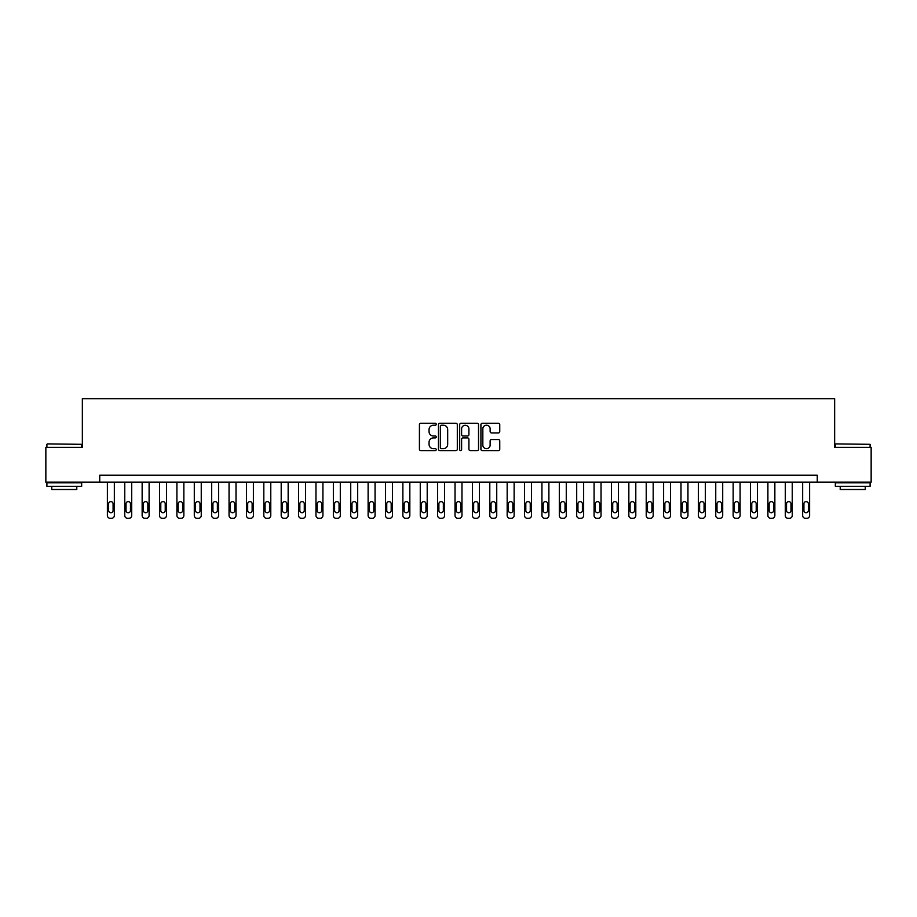 <?xml version="1.0" encoding="UTF-8"?>
<svg xmlns="http://www.w3.org/2000/svg" width="917" height="917" viewBox="0 0 917 917"><rect width="100%" height="100%" fill="white"/><g stroke="black" fill="none" stroke-linecap="round" stroke-linejoin="round"><path stroke-width="1.38" d="M436.251 424.25A0.951 0.951 0 0 0 435.3 423.299L420.788 423.299A1.364 1.364 0 0 0 419.424 424.663L419.424 449.227A1.364 1.364 0 0 0 420.788 450.591L435.3 450.591A0.951 0.951 0 0 0 436.251 449.639A0.951 0.951 0 0 0 435.3 448.688L433.42 448.688A4.367 4.367 0 0 1 429.053 444.321L429.053 442.269A4.367 4.367 0 0 1 433.42 437.902L435.3 437.902A0.951 0.951 0 0 0 436.251 436.95A0.951 0.951 0 0 0 435.3 435.988L433.42 435.988A4.367 4.367 0 0 1 429.053 431.62L429.053 429.58A4.367 4.367 0 0 1 433.42 425.213L435.3 425.213A0.951 0.951 0 0 0 436.251 424.25M498.389 432.916A1.364 1.364 0 0 0 499.754 431.552L499.754 424.663A1.364 1.364 0 0 0 498.389 423.299L482.285 423.299A1.364 1.364 0 0 0 480.921 424.663L480.921 449.227A1.364 1.364 0 0 0 482.285 450.591L498.389 450.591A1.364 1.364 0 0 0 499.754 449.227L499.754 440.905A1.364 1.364 0 0 0 498.389 439.541L491.501 439.541A1.364 1.364 0 0 0 490.137 440.905L490.137 445.032A3.657 3.657 0 0 1 486.48 448.688A3.657 3.657 0 0 1 482.835 445.032L482.835 428.858A3.657 3.657 0 0 1 486.48 425.213A3.657 3.657 0 0 1 490.137 428.858L490.137 431.552A1.364 1.364 0 0 0 491.501 432.916L498.389 432.916M99.735 482.136L45.85 482.136L45.85 447.37L82.347 447.37L82.347 398.7L834.653 398.7L834.653 447.37L871.15 447.37L871.15 482.136L817.265 482.136L817.265 475.189L99.735 475.189L99.735 482.136L817.265 482.136M457.308 424.663A1.364 1.364 0 0 0 455.944 423.299L439.839 423.299A1.364 1.364 0 0 0 438.475 424.663L438.475 449.227A1.364 1.364 0 0 0 439.839 450.591L455.944 450.591A1.364 1.364 0 0 0 457.308 449.227L457.308 424.663M461.056 423.299L477.161 423.299A1.364 1.364 0 0 1 478.525 424.663L478.525 449.227A1.364 1.364 0 0 1 477.161 450.591L470.272 450.591A1.364 1.364 0 0 1 468.908 449.227L468.908 439.266A1.364 1.364 0 0 0 467.544 437.902L462.97 437.902A1.364 1.364 0 0 0 461.606 439.266L461.606 449.639A0.951 0.951 0 0 1 460.655 450.591A0.951 0.951 0 0 1 459.692 449.639L459.692 424.663A1.364 1.364 0 0 1 461.056 423.299M441.341 425.213A0.951 0.951 0 0 0 440.378 426.164L440.378 447.725A0.951 0.951 0 0 0 441.341 448.688L443.312 448.688A4.367 4.367 0 0 0 447.679 444.321L447.679 429.58A4.367 4.367 0 0 0 443.312 425.213L441.341 425.213M468.908 428.927A3.657 3.657 0 0 0 465.251 425.282A3.657 3.657 0 0 0 461.606 428.927L461.606 434.624A1.364 1.364 0 0 0 462.97 435.988L467.544 435.988A1.364 1.364 0 0 0 468.908 434.624L468.908 428.927M114.338 482.136L114.338 515.514A2.785 2.785 0 0 1 111.553 518.3L110.166 518.3A2.785 2.785 0 0 1 107.381 515.514L107.381 482.136M113.089 510.505L113.089 503.834A2.224 2.224 0 0 0 110.854 501.61A2.224 2.224 0 0 0 108.63 503.834L108.63 510.505A2.224 2.224 0 0 0 110.854 512.729A2.224 2.224 0 0 0 113.089 510.505M131.716 482.136L131.716 515.514A2.785 2.785 0 0 1 128.942 518.3L127.543 518.3A2.785 2.785 0 0 1 124.769 515.514L124.769 482.136M130.466 510.505L130.466 503.834A2.224 2.224 0 0 0 128.242 501.61A2.224 2.224 0 0 0 126.019 503.834L126.019 510.505A2.224 2.224 0 0 0 128.242 512.729A2.224 2.224 0 0 0 130.466 510.505M149.104 482.136L149.104 515.514A2.785 2.785 0 0 1 146.319 518.3L144.932 518.3A2.785 2.785 0 0 1 142.146 515.514L142.146 482.136M147.843 510.505L147.843 503.834A2.224 2.224 0 0 0 145.62 501.61A2.224 2.224 0 0 0 143.396 503.834L143.396 510.505A2.224 2.224 0 0 0 145.62 512.729A2.224 2.224 0 0 0 147.843 510.505M166.481 482.136L166.481 515.514A2.785 2.785 0 0 1 163.696 518.3L162.309 518.3A2.785 2.785 0 0 1 159.524 515.514L159.524 482.136M165.232 510.505L165.232 503.834A2.224 2.224 0 0 0 163.008 501.61A2.224 2.224 0 0 0 160.784 503.834L160.784 510.505A2.224 2.224 0 0 0 163.008 512.729A2.224 2.224 0 0 0 165.232 510.505M183.858 482.136L183.858 515.514A2.785 2.785 0 0 1 181.085 518.3L179.686 518.3A2.785 2.785 0 0 1 176.912 515.514L176.912 482.136M182.609 510.505L182.609 503.834A2.224 2.224 0 0 0 180.385 501.61A2.224 2.224 0 0 0 178.162 503.834L178.162 510.505A2.224 2.224 0 0 0 180.385 512.729A2.224 2.224 0 0 0 182.609 510.505M47.306 443.897L81.659 444.321L47.306 443.897M64.27 486.308L46.893 486.308L46.893 482.835L81.659 482.835L81.659 486.308L64.27 486.308M76.787 486.308L76.787 489.506L51.765 489.506L51.765 486.308M835.765 443.897L870.107 444.321L835.765 443.897M852.73 486.308L835.341 486.308L835.341 482.835L870.107 482.835L870.107 486.308L852.73 486.308M865.235 486.308L865.235 489.506L840.213 489.506L840.213 486.308M201.247 482.136L201.247 515.514A2.785 2.785 0 0 1 198.462 518.3L197.075 518.3A2.785 2.785 0 0 1 194.289 515.514L194.289 482.136M199.998 510.505L199.998 503.834A2.224 2.224 0 0 0 197.774 501.61A2.224 2.224 0 0 0 195.539 503.834L195.539 510.505A2.224 2.224 0 0 0 197.774 512.729A2.224 2.224 0 0 0 199.998 510.505M218.624 482.136L218.624 515.514A2.785 2.785 0 0 1 215.85 518.3L214.452 518.3A2.785 2.785 0 0 1 211.678 515.514L211.678 482.136M217.375 510.505L217.375 503.834A2.224 2.224 0 0 0 215.151 501.61A2.224 2.224 0 0 0 212.927 503.834L212.927 510.505A2.224 2.224 0 0 0 215.151 512.729A2.224 2.224 0 0 0 217.375 510.505M236.013 482.136L236.013 515.514A2.785 2.785 0 0 1 233.227 518.3L231.841 518.3A2.785 2.785 0 0 1 229.055 515.514L229.055 482.136M234.763 510.505L234.763 503.834A2.224 2.224 0 0 0 232.528 501.61A2.224 2.224 0 0 0 230.305 503.834L230.305 510.505A2.224 2.224 0 0 0 232.528 512.729A2.224 2.224 0 0 0 234.763 510.505M253.39 482.136L253.39 515.514A2.785 2.785 0 0 1 250.616 518.3L249.218 518.3A2.785 2.785 0 0 1 246.444 515.514L246.444 482.136M252.141 510.505L252.141 503.834A2.224 2.224 0 0 0 249.917 501.61A2.224 2.224 0 0 0 247.693 503.834L247.693 510.505A2.224 2.224 0 0 0 249.917 512.729A2.224 2.224 0 0 0 252.141 510.505M270.779 482.136L270.779 515.514A2.785 2.785 0 0 1 267.993 518.3L266.606 518.3A2.785 2.785 0 0 1 263.821 515.514L263.821 482.136M269.518 510.505L269.518 503.834A2.224 2.224 0 0 0 267.294 501.61A2.224 2.224 0 0 0 265.07 503.834L265.07 510.505A2.224 2.224 0 0 0 267.294 512.729A2.224 2.224 0 0 0 269.518 510.505M288.156 482.136L288.156 515.514A2.785 2.785 0 0 1 285.37 518.3L283.983 518.3A2.785 2.785 0 0 1 281.198 515.514L281.198 482.136M286.906 510.505L286.906 503.834A2.224 2.224 0 0 0 284.683 501.61A2.224 2.224 0 0 0 282.459 503.834L282.459 510.505A2.224 2.224 0 0 0 284.683 512.729A2.224 2.224 0 0 0 286.906 510.505M305.533 482.136L305.533 515.514A2.785 2.785 0 0 1 302.759 518.3L301.361 518.3A2.785 2.785 0 0 1 298.587 515.514L298.587 482.136M304.284 510.505L304.284 503.834A2.224 2.224 0 0 0 302.06 501.61A2.224 2.224 0 0 0 299.836 503.834L299.836 510.505A2.224 2.224 0 0 0 302.06 512.729A2.224 2.224 0 0 0 304.284 510.505M322.922 482.136L322.922 515.514A2.785 2.785 0 0 1 320.136 518.3L318.749 518.3A2.785 2.785 0 0 1 315.964 515.514L315.964 482.136M321.672 510.505L321.672 503.834A2.224 2.224 0 0 0 319.448 501.61A2.224 2.224 0 0 0 317.213 503.834L317.213 510.505A2.224 2.224 0 0 0 319.448 512.729A2.224 2.224 0 0 0 321.672 510.505M340.299 482.136L340.299 515.514A2.785 2.785 0 0 1 337.525 518.3L336.126 518.3A2.785 2.785 0 0 1 333.352 515.514L333.352 482.136M339.049 510.505L339.049 503.834A2.224 2.224 0 0 0 336.826 501.61A2.224 2.224 0 0 0 334.602 503.834L334.602 510.505A2.224 2.224 0 0 0 336.826 512.729A2.224 2.224 0 0 0 339.049 510.505M357.687 482.136L357.687 515.514A2.785 2.785 0 0 1 354.902 518.3L353.515 518.3A2.785 2.785 0 0 1 350.73 515.514L350.73 482.136M356.438 510.505L356.438 503.834A2.224 2.224 0 0 0 354.203 501.61A2.224 2.224 0 0 0 351.979 503.834L351.979 510.505A2.224 2.224 0 0 0 354.203 512.729A2.224 2.224 0 0 0 356.438 510.505M375.064 482.136L375.064 515.514A2.785 2.785 0 0 1 372.291 518.3L370.892 518.3A2.785 2.785 0 0 1 368.118 515.514L368.118 482.136M373.815 510.505L373.815 503.834A2.224 2.224 0 0 0 371.591 501.61A2.224 2.224 0 0 0 369.368 503.834L369.368 510.505A2.224 2.224 0 0 0 371.591 512.729A2.224 2.224 0 0 0 373.815 510.505M392.453 482.136L392.453 515.514A2.785 2.785 0 0 1 389.668 518.3L388.281 518.3A2.785 2.785 0 0 1 385.495 515.514L385.495 482.136M391.192 510.505L391.192 503.834A2.224 2.224 0 0 0 388.968 501.61A2.224 2.224 0 0 0 386.745 503.834L386.745 510.505A2.224 2.224 0 0 0 388.968 512.729A2.224 2.224 0 0 0 391.192 510.505M409.83 482.136L409.83 515.514A2.785 2.785 0 0 1 407.045 518.3L405.658 518.3A2.785 2.785 0 0 1 402.872 515.514L402.872 482.136M408.581 510.505L408.581 503.834A2.224 2.224 0 0 0 406.357 501.61A2.224 2.224 0 0 0 404.133 503.834L404.133 510.505A2.224 2.224 0 0 0 406.357 512.729A2.224 2.224 0 0 0 408.581 510.505M427.207 482.136L427.207 515.514A2.785 2.785 0 0 1 424.433 518.3L423.035 518.3A2.785 2.785 0 0 1 420.261 515.514L420.261 482.136M425.958 510.505L425.958 503.834A2.224 2.224 0 0 0 423.734 501.61A2.224 2.224 0 0 0 421.511 503.834L421.511 510.505A2.224 2.224 0 0 0 423.734 512.729A2.224 2.224 0 0 0 425.958 510.505M444.596 482.136L444.596 515.514A2.785 2.785 0 0 1 441.811 518.3L440.424 518.3A2.785 2.785 0 0 1 437.638 515.514L437.638 482.136M443.347 510.505L443.347 503.834A2.224 2.224 0 0 0 441.123 501.61A2.224 2.224 0 0 0 438.888 503.834L438.888 510.505A2.224 2.224 0 0 0 441.123 512.729A2.224 2.224 0 0 0 443.347 510.505M461.973 482.136L461.973 515.514A2.785 2.785 0 0 1 459.199 518.3L457.801 518.3A2.785 2.785 0 0 1 455.027 515.514L455.027 482.136M460.724 510.505L460.724 503.834A2.224 2.224 0 0 0 458.5 501.61A2.224 2.224 0 0 0 456.276 503.834L456.276 510.505A2.224 2.224 0 0 0 458.5 512.729A2.224 2.224 0 0 0 460.724 510.505M479.362 482.136L479.362 515.514A2.785 2.785 0 0 1 476.576 518.3L475.189 518.3A2.785 2.785 0 0 1 472.404 515.514L472.404 482.136M478.112 510.505L478.112 503.834A2.224 2.224 0 0 0 475.877 501.61A2.224 2.224 0 0 0 473.653 503.834L473.653 510.505A2.224 2.224 0 0 0 475.877 512.729A2.224 2.224 0 0 0 478.112 510.505M496.739 482.136L496.739 515.514A2.785 2.785 0 0 1 493.965 518.3L492.567 518.3A2.785 2.785 0 0 1 489.793 515.514L489.793 482.136M495.489 510.505L495.489 503.834A2.224 2.224 0 0 0 493.266 501.61A2.224 2.224 0 0 0 491.042 503.834L491.042 510.505A2.224 2.224 0 0 0 493.266 512.729A2.224 2.224 0 0 0 495.489 510.505M514.128 482.136L514.128 515.514A2.785 2.785 0 0 1 511.342 518.3L509.955 518.3A2.785 2.785 0 0 1 507.17 515.514L507.17 482.136M512.867 510.505L512.867 503.834A2.224 2.224 0 0 0 510.643 501.61A2.224 2.224 0 0 0 508.419 503.834L508.419 510.505A2.224 2.224 0 0 0 510.643 512.729A2.224 2.224 0 0 0 512.867 510.505M531.505 482.136L531.505 515.514A2.785 2.785 0 0 1 528.719 518.3L527.332 518.3A2.785 2.785 0 0 1 524.547 515.514L524.547 482.136M530.255 510.505L530.255 503.834A2.224 2.224 0 0 0 528.032 501.61A2.224 2.224 0 0 0 525.808 503.834L525.808 510.505A2.224 2.224 0 0 0 528.032 512.729A2.224 2.224 0 0 0 530.255 510.505M548.882 482.136L548.882 515.514A2.785 2.785 0 0 1 546.108 518.3L544.709 518.3A2.785 2.785 0 0 1 541.936 515.514L541.936 482.136M547.632 510.505L547.632 503.834A2.224 2.224 0 0 0 545.409 501.61A2.224 2.224 0 0 0 543.185 503.834L543.185 510.505A2.224 2.224 0 0 0 545.409 512.729A2.224 2.224 0 0 0 547.632 510.505M566.27 482.136L566.27 515.514A2.785 2.785 0 0 1 563.485 518.3L562.098 518.3A2.785 2.785 0 0 1 559.313 515.514L559.313 482.136M565.021 510.505L565.021 503.834A2.224 2.224 0 0 0 562.797 501.61A2.224 2.224 0 0 0 560.562 503.834L560.562 510.505A2.224 2.224 0 0 0 562.797 512.729A2.224 2.224 0 0 0 565.021 510.505M583.648 482.136L583.648 515.514A2.785 2.785 0 0 1 580.874 518.3L579.475 518.3A2.785 2.785 0 0 1 576.701 515.514L576.701 482.136M582.398 510.505L582.398 503.834A2.224 2.224 0 0 0 580.174 501.61A2.224 2.224 0 0 0 577.951 503.834L577.951 510.505A2.224 2.224 0 0 0 580.174 512.729A2.224 2.224 0 0 0 582.398 510.505M601.036 482.136L601.036 515.514A2.785 2.785 0 0 1 598.251 518.3L596.864 518.3A2.785 2.785 0 0 1 594.078 515.514L594.078 482.136M599.787 510.505L599.787 503.834A2.224 2.224 0 0 0 597.552 501.61A2.224 2.224 0 0 0 595.328 503.834L595.328 510.505A2.224 2.224 0 0 0 597.552 512.729A2.224 2.224 0 0 0 599.787 510.505M618.413 482.136L618.413 515.514A2.785 2.785 0 0 1 615.639 518.3L614.241 518.3A2.785 2.785 0 0 1 611.467 515.514L611.467 482.136M617.164 510.505L617.164 503.834A2.224 2.224 0 0 0 614.94 501.61A2.224 2.224 0 0 0 612.716 503.834L612.716 510.505A2.224 2.224 0 0 0 614.94 512.729A2.224 2.224 0 0 0 617.164 510.505M635.802 482.136L635.802 515.514A2.785 2.785 0 0 1 633.017 518.3L631.63 518.3A2.785 2.785 0 0 1 628.844 515.514L628.844 482.136M634.541 510.505L634.541 503.834A2.224 2.224 0 0 0 632.317 501.61A2.224 2.224 0 0 0 630.094 503.834L630.094 510.505A2.224 2.224 0 0 0 632.317 512.729A2.224 2.224 0 0 0 634.541 510.505M653.179 482.136L653.179 515.514A2.785 2.785 0 0 1 650.394 518.3L649.007 518.3A2.785 2.785 0 0 1 646.221 515.514L646.221 482.136M651.93 510.505L651.93 503.834A2.224 2.224 0 0 0 649.706 501.61A2.224 2.224 0 0 0 647.482 503.834L647.482 510.505A2.224 2.224 0 0 0 649.706 512.729A2.224 2.224 0 0 0 651.93 510.505M670.556 482.136L670.556 515.514A2.785 2.785 0 0 1 667.782 518.3L666.384 518.3A2.785 2.785 0 0 1 663.61 515.514L663.61 482.136M669.307 510.505L669.307 503.834A2.224 2.224 0 0 0 667.083 501.61A2.224 2.224 0 0 0 664.859 503.834L664.859 510.505A2.224 2.224 0 0 0 667.083 512.729A2.224 2.224 0 0 0 669.307 510.505M687.945 482.136L687.945 515.514A2.785 2.785 0 0 1 685.159 518.3L683.773 518.3A2.785 2.785 0 0 1 680.987 515.514L680.987 482.136M686.695 510.505L686.695 503.834A2.224 2.224 0 0 0 684.472 501.61A2.224 2.224 0 0 0 682.237 503.834L682.237 510.505A2.224 2.224 0 0 0 684.472 512.729A2.224 2.224 0 0 0 686.695 510.505M705.322 482.136L705.322 515.514A2.785 2.785 0 0 1 702.548 518.3L701.15 518.3A2.785 2.785 0 0 1 698.376 515.514L698.376 482.136M704.073 510.505L704.073 503.834A2.224 2.224 0 0 0 701.849 501.61A2.224 2.224 0 0 0 699.625 503.834L699.625 510.505A2.224 2.224 0 0 0 701.849 512.729A2.224 2.224 0 0 0 704.073 510.505M722.711 482.136L722.711 515.514A2.785 2.785 0 0 1 719.925 518.3L718.538 518.3A2.785 2.785 0 0 1 715.753 515.514L715.753 482.136M721.461 510.505L721.461 503.834A2.224 2.224 0 0 0 719.226 501.61A2.224 2.224 0 0 0 717.002 503.834L717.002 510.505A2.224 2.224 0 0 0 719.226 512.729A2.224 2.224 0 0 0 721.461 510.505M740.088 482.136L740.088 515.514A2.785 2.785 0 0 1 737.314 518.3L735.915 518.3A2.785 2.785 0 0 1 733.142 515.514L733.142 482.136M738.838 510.505L738.838 503.834A2.224 2.224 0 0 0 736.615 501.61A2.224 2.224 0 0 0 734.391 503.834L734.391 510.505A2.224 2.224 0 0 0 736.615 512.729A2.224 2.224 0 0 0 738.838 510.505M757.476 482.136L757.476 515.514A2.785 2.785 0 0 1 754.691 518.3L753.304 518.3A2.785 2.785 0 0 1 750.519 515.514L750.519 482.136M756.216 510.505L756.216 503.834A2.224 2.224 0 0 0 753.992 501.61A2.224 2.224 0 0 0 751.768 503.834L751.768 510.505A2.224 2.224 0 0 0 753.992 512.729A2.224 2.224 0 0 0 756.216 510.505M774.854 482.136L774.854 515.514A2.785 2.785 0 0 1 772.068 518.3L770.681 518.3A2.785 2.785 0 0 1 767.896 515.514L767.896 482.136M773.604 510.505L773.604 503.834A2.224 2.224 0 0 0 771.38 501.61A2.224 2.224 0 0 0 769.157 503.834L769.157 510.505A2.224 2.224 0 0 0 771.38 512.729A2.224 2.224 0 0 0 773.604 510.505M792.231 482.136L792.231 515.514A2.785 2.785 0 0 1 789.457 518.3L788.058 518.3A2.785 2.785 0 0 1 785.284 515.514L785.284 482.136M790.981 510.505L790.981 503.834A2.224 2.224 0 0 0 788.758 501.61A2.224 2.224 0 0 0 786.534 503.834L786.534 510.505A2.224 2.224 0 0 0 788.758 512.729A2.224 2.224 0 0 0 790.981 510.505M809.619 482.136L809.619 515.514A2.785 2.785 0 0 1 806.834 518.3L805.447 518.3A2.785 2.785 0 0 1 802.662 515.514L802.662 482.136M808.37 510.505L808.37 503.834A2.224 2.224 0 0 0 806.146 501.61A2.224 2.224 0 0 0 803.911 503.834L803.911 510.505A2.224 2.224 0 0 0 806.146 512.729A2.224 2.224 0 0 0 808.37 510.505M46.893 447.37L46.893 444.321M54.814 482.835L54.814 482.136M73.727 482.835L73.727 482.136M81.659 447.37L81.659 444.321M835.341 447.37L835.341 444.321M843.273 482.835L843.273 482.136M862.186 482.835L862.186 482.136M870.107 447.37L870.107 444.321"/></g></svg>
